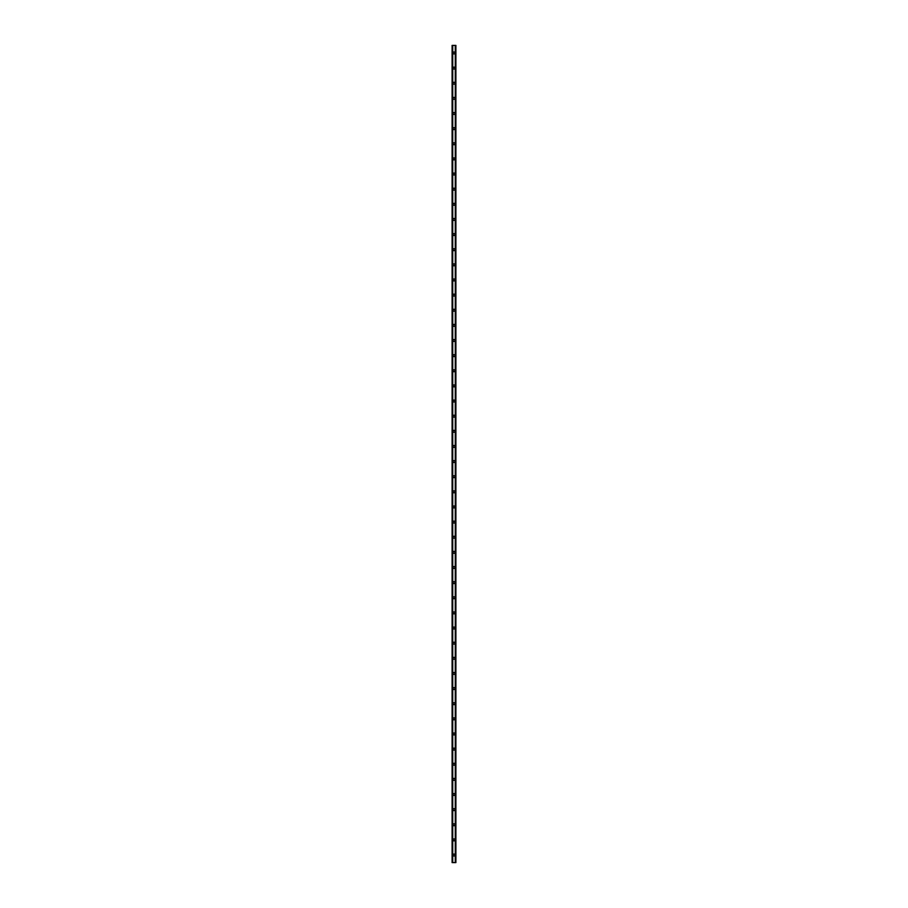 <?xml version="1.0" encoding="UTF-8"?>
<svg xmlns="http://www.w3.org/2000/svg" width="908" height="908" viewBox="0 0 908 908"><rect width="100%" height="100%" fill="white"/><g stroke="black" fill="none" stroke-linecap="round" stroke-linejoin="round"><path stroke-width="1.36" d="M453.058 855.03A0.942 0.942 0 0 1 454 854.087A0.942 0.942 0 0 1 454.942 855.03A0.942 0.942 0 0 1 454 855.983A0.942 0.942 0 0 1 453.058 855.03M453.058 839.9A0.942 0.942 0 0 1 454 838.958A0.942 0.942 0 0 1 454.942 839.9A0.942 0.942 0 0 1 454 840.842A0.942 0.942 0 0 1 453.058 839.9M453.058 824.77A0.942 0.942 0 0 1 454 823.817A0.942 0.942 0 0 1 454.942 824.77A0.942 0.942 0 0 1 454 825.712A0.942 0.942 0 0 1 453.058 824.77M453.058 809.63A0.942 0.942 0 0 1 454 808.688A0.942 0.942 0 0 1 454.942 809.63A0.942 0.942 0 0 1 454 810.583A0.942 0.942 0 0 1 453.058 809.63M453.058 794.5A0.942 0.942 0 0 1 454 793.558A0.942 0.942 0 0 1 454.942 794.5A0.942 0.942 0 0 1 454 795.442A0.942 0.942 0 0 1 453.058 794.5M453.058 779.37A0.942 0.942 0 0 1 454 778.417A0.942 0.942 0 0 1 454.942 779.37A0.942 0.942 0 0 1 454 780.312A0.942 0.942 0 0 1 453.058 779.37M453.058 764.23A0.942 0.942 0 0 1 454 763.288A0.942 0.942 0 0 1 454.942 764.23A0.942 0.942 0 0 1 454 765.183A0.942 0.942 0 0 1 453.058 764.23M453.058 749.1A0.942 0.942 0 0 1 454 748.158A0.942 0.942 0 0 1 454.942 749.1A0.942 0.942 0 0 1 454 750.042A0.942 0.942 0 0 1 453.058 749.1M453.058 733.97A0.942 0.942 0 0 1 454 733.017A0.942 0.942 0 0 1 454.942 733.97A0.942 0.942 0 0 1 454 734.913A0.942 0.942 0 0 1 453.058 733.97M453.058 718.83A0.942 0.942 0 0 1 454 717.888A0.942 0.942 0 0 1 454.942 718.83A0.942 0.942 0 0 1 454 719.783A0.942 0.942 0 0 1 453.058 718.83M453.058 703.7A0.942 0.942 0 0 1 454 702.758A0.942 0.942 0 0 1 454.942 703.7A0.942 0.942 0 0 1 454 704.642A0.942 0.942 0 0 1 453.058 703.7M453.058 688.57A0.942 0.942 0 0 1 454 687.617A0.942 0.942 0 0 1 454.942 688.57A0.942 0.942 0 0 1 454 689.513A0.942 0.942 0 0 1 453.058 688.57M453.058 673.43A0.942 0.942 0 0 1 454 672.487A0.942 0.942 0 0 1 454.942 673.43A0.942 0.942 0 0 1 454 674.383A0.942 0.942 0 0 1 453.058 673.43M453.058 658.3A0.942 0.942 0 0 1 454 657.358A0.942 0.942 0 0 1 454.942 658.3A0.942 0.942 0 0 1 454 659.242A0.942 0.942 0 0 1 453.058 658.3M453.058 643.17A0.942 0.942 0 0 1 454 642.217A0.942 0.942 0 0 1 454.942 643.17A0.942 0.942 0 0 1 454 644.112A0.942 0.942 0 0 1 453.058 643.17M453.058 628.03A0.942 0.942 0 0 1 454 627.087A0.942 0.942 0 0 1 454.942 628.03A0.942 0.942 0 0 1 454 628.983A0.942 0.942 0 0 1 453.058 628.03M453.058 612.9A0.942 0.942 0 0 1 454 611.958A0.942 0.942 0 0 1 454.942 612.9A0.942 0.942 0 0 1 454 613.842A0.942 0.942 0 0 1 453.058 612.9M453.058 597.77A0.942 0.942 0 0 1 454 596.817A0.942 0.942 0 0 1 454.942 597.77A0.942 0.942 0 0 1 454 598.712A0.942 0.942 0 0 1 453.058 597.77M453.058 582.63A0.942 0.942 0 0 1 454 581.688A0.942 0.942 0 0 1 454.942 582.63A0.942 0.942 0 0 1 454 583.583A0.942 0.942 0 0 1 453.058 582.63M453.058 567.5A0.942 0.942 0 0 1 454 566.558A0.942 0.942 0 0 1 454.942 567.5A0.942 0.942 0 0 1 454 568.442A0.942 0.942 0 0 1 453.058 567.5M453.058 552.37A0.942 0.942 0 0 1 454 551.417A0.942 0.942 0 0 1 454.942 552.37A0.942 0.942 0 0 1 454 553.312A0.942 0.942 0 0 1 453.058 552.37M453.058 537.23A0.942 0.942 0 0 1 454 536.288A0.942 0.942 0 0 1 454.942 537.23A0.942 0.942 0 0 1 454 538.183A0.942 0.942 0 0 1 453.058 537.23M453.058 522.1A0.942 0.942 0 0 1 454 521.158A0.942 0.942 0 0 1 454.942 522.1A0.942 0.942 0 0 1 454 523.042A0.942 0.942 0 0 1 453.058 522.1M453.058 506.97A0.942 0.942 0 0 1 454 506.017A0.942 0.942 0 0 1 454.942 506.97A0.942 0.942 0 0 1 454 507.913A0.942 0.942 0 0 1 453.058 506.97M453.058 491.83A0.942 0.942 0 0 1 454 490.887A0.942 0.942 0 0 1 454.942 491.83A0.942 0.942 0 0 1 454 492.783A0.942 0.942 0 0 1 453.058 491.83M453.058 476.7A0.942 0.942 0 0 1 454 475.758A0.942 0.942 0 0 1 454.942 476.7A0.942 0.942 0 0 1 454 477.642A0.942 0.942 0 0 1 453.058 476.7M453.058 461.57A0.942 0.942 0 0 1 454 460.617A0.942 0.942 0 0 1 454.942 461.57A0.942 0.942 0 0 1 454 462.512A0.942 0.942 0 0 1 453.058 461.57M453.058 446.43A0.942 0.942 0 0 1 454 445.488A0.942 0.942 0 0 1 454.942 446.43A0.942 0.942 0 0 1 454 447.383A0.942 0.942 0 0 1 453.058 446.43M453.058 431.3A0.942 0.942 0 0 1 454 430.358A0.942 0.942 0 0 1 454.942 431.3A0.942 0.942 0 0 1 454 432.242A0.942 0.942 0 0 1 453.058 431.3M453.058 416.17A0.942 0.942 0 0 1 454 415.217A0.942 0.942 0 0 1 454.942 416.17A0.942 0.942 0 0 1 454 417.113A0.942 0.942 0 0 1 453.058 416.17M453.058 401.03A0.942 0.942 0 0 1 454 400.087A0.942 0.942 0 0 1 454.942 401.03A0.942 0.942 0 0 1 454 401.983A0.942 0.942 0 0 1 453.058 401.03M453.058 385.9A0.942 0.942 0 0 1 454 384.958A0.942 0.942 0 0 1 454.942 385.9A0.942 0.942 0 0 1 454 386.842A0.942 0.942 0 0 1 453.058 385.9M453.058 370.77A0.942 0.942 0 0 1 454 369.817A0.942 0.942 0 0 1 454.942 370.77A0.942 0.942 0 0 1 454 371.712A0.942 0.942 0 0 1 453.058 370.77M453.058 355.63A0.942 0.942 0 0 1 454 354.688A0.942 0.942 0 0 1 454.942 355.63A0.942 0.942 0 0 1 454 356.583A0.942 0.942 0 0 1 453.058 355.63M453.058 340.5A0.942 0.942 0 0 1 454 339.558A0.942 0.942 0 0 1 454.942 340.5A0.942 0.942 0 0 1 454 341.442A0.942 0.942 0 0 1 453.058 340.5M453.058 325.37A0.942 0.942 0 0 1 454 324.417A0.942 0.942 0 0 1 454.942 325.37A0.942 0.942 0 0 1 454 326.312A0.942 0.942 0 0 1 453.058 325.37M453.058 310.23A0.942 0.942 0 0 1 454 309.288A0.942 0.942 0 0 1 454.942 310.23A0.942 0.942 0 0 1 454 311.183A0.942 0.942 0 0 1 453.058 310.23M453.058 295.1A0.942 0.942 0 0 1 454 294.158A0.942 0.942 0 0 1 454.942 295.1A0.942 0.942 0 0 1 454 296.042A0.942 0.942 0 0 1 453.058 295.1M453.058 279.97A0.942 0.942 0 0 1 454 279.017A0.942 0.942 0 0 1 454.942 279.97A0.942 0.942 0 0 1 454 280.913A0.942 0.942 0 0 1 453.058 279.97M453.058 264.83A0.942 0.942 0 0 1 454 263.887A0.942 0.942 0 0 1 454.942 264.83A0.942 0.942 0 0 1 454 265.783A0.942 0.942 0 0 1 453.058 264.83M453.058 249.7A0.942 0.942 0 0 1 454 248.758A0.942 0.942 0 0 1 454.942 249.7A0.942 0.942 0 0 1 454 250.642A0.942 0.942 0 0 1 453.058 249.7M453.058 234.57A0.942 0.942 0 0 1 454 233.617A0.942 0.942 0 0 1 454.942 234.57A0.942 0.942 0 0 1 454 235.512A0.942 0.942 0 0 1 453.058 234.57M453.058 219.43A0.942 0.942 0 0 1 454 218.488A0.942 0.942 0 0 1 454.942 219.43A0.942 0.942 0 0 1 454 220.383A0.942 0.942 0 0 1 453.058 219.43M453.058 204.3A0.942 0.942 0 0 1 454 203.358A0.942 0.942 0 0 1 454.942 204.3A0.942 0.942 0 0 1 454 205.242A0.942 0.942 0 0 1 453.058 204.3M453.058 189.17A0.942 0.942 0 0 1 454 188.217A0.942 0.942 0 0 1 454.942 189.17A0.942 0.942 0 0 1 454 190.113A0.942 0.942 0 0 1 453.058 189.17M453.058 174.03A0.942 0.942 0 0 1 454 173.088A0.942 0.942 0 0 1 454.942 174.03A0.942 0.942 0 0 1 454 174.983A0.942 0.942 0 0 1 453.058 174.03M453.058 158.9A0.942 0.942 0 0 1 454 157.958A0.942 0.942 0 0 1 454.942 158.9A0.942 0.942 0 0 1 454 159.842A0.942 0.942 0 0 1 453.058 158.9M453.058 143.77A0.942 0.942 0 0 1 454 142.817A0.942 0.942 0 0 1 454.942 143.77A0.942 0.942 0 0 1 454 144.713A0.942 0.942 0 0 1 453.058 143.77M453.058 128.63A0.942 0.942 0 0 1 454 127.688A0.942 0.942 0 0 1 454.942 128.63A0.942 0.942 0 0 1 454 129.583A0.942 0.942 0 0 1 453.058 128.63M453.058 113.5A0.942 0.942 0 0 1 454 112.558A0.942 0.942 0 0 1 454.942 113.5A0.942 0.942 0 0 1 454 114.442A0.942 0.942 0 0 1 453.058 113.5M453.058 98.37A0.942 0.942 0 0 1 454 97.417A0.942 0.942 0 0 1 454.942 98.37A0.942 0.942 0 0 1 454 99.312A0.942 0.942 0 0 1 453.058 98.37M453.058 83.23A0.942 0.942 0 0 1 454 82.287A0.942 0.942 0 0 1 454.942 83.23A0.942 0.942 0 0 1 454 84.183A0.942 0.942 0 0 1 453.058 83.23M453.058 68.1A0.942 0.942 0 0 1 454 67.158A0.942 0.942 0 0 1 454.942 68.1A0.942 0.942 0 0 1 454 69.042A0.942 0.942 0 0 1 453.058 68.1M453.058 52.97A0.942 0.942 0 0 1 454 52.017A0.942 0.942 0 0 1 454.942 52.97A0.942 0.942 0 0 1 454 53.913A0.942 0.942 0 0 1 453.058 52.97M455.782 45.4L452.105 45.4L452.105 862.6L455.895 862.6L455.895 45.4L455.782 862.6M455.714 862.6L455.714 45.4L455.714 862.6M455.283 862.6L455.283 45.4L455.328 862.6M452.672 862.6L452.672 45.4L452.717 862.6M452.286 862.6L452.286 45.4L452.286 862.6M452.105 45.4L452.105 862.6M452.729 45.4L452.729 862.6M455.271 45.4L455.271 862.6M452.184 45.4L452.184 862.6M452.218 45.4L452.218 862.6M452.366 45.4L452.366 862.6M455.634 45.4L455.634 862.6M455.816 45.4L455.816 862.6"/></g></svg>
